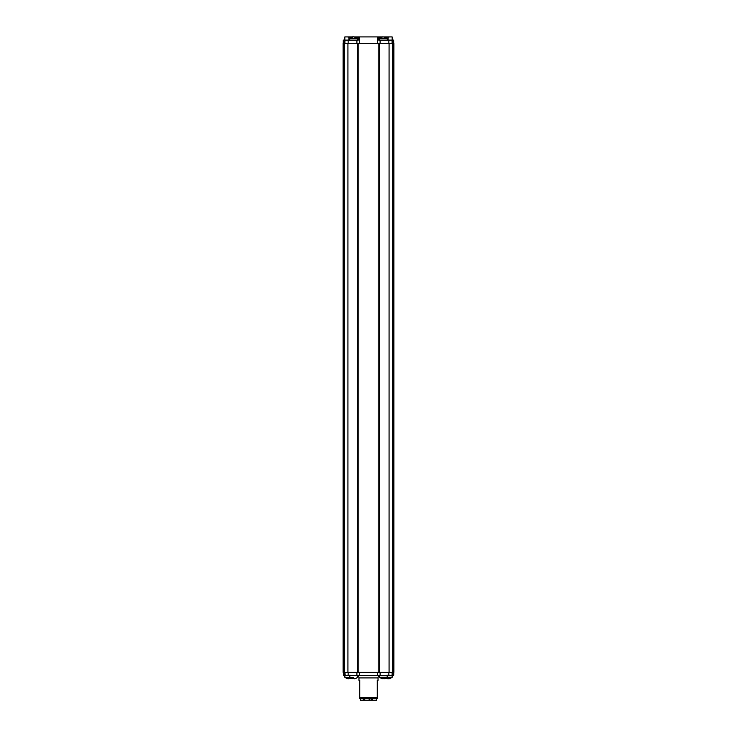 <?xml version="1.0" encoding="UTF-8"?>
<svg xmlns="http://www.w3.org/2000/svg" width="737" height="737" viewBox="0 0 737 737"><rect width="100%" height="100%" fill="white"/><g stroke="black" fill="none" stroke-linecap="round" stroke-linejoin="round"><path stroke-width="1.11" d="M344.833 43.28L344.833 36.924L348.896 36.924L348.896 40.102M393.226 43.28L393.226 672.347L347.938 672.347L347.938 43.28L392.333 43.28L392.333 672.347L392.333 43.28L393.917 43.28L393.917 672.347L393.715 43.28L393.678 40.102L392.167 40.102M344.833 40.102L343.239 40.102L343.239 43.28M348.122 43.28L348.122 40.102L344.907 40.102L344.907 43.28M348.122 40.102L356.901 40.102L356.901 43.28M356.901 40.102L358.329 40.102L358.329 36.924L359.444 36.924L359.444 43.28M359.444 36.924L377.556 36.924L377.556 43.28M377.556 36.924L378.671 36.924L378.671 40.102L380.099 40.102L380.099 43.28M380.099 40.102L388.878 40.102L388.878 43.28M392.093 43.28L392.093 40.102L388.878 40.102M392.167 43.28L392.167 36.924L388.104 36.924L388.104 40.102M353.235 36.924L352.701 36.924M352.314 36.924L348.896 36.924M358.329 36.924L355.142 36.924M354.746 36.924L354.221 36.924M382.779 36.924L382.254 36.924M381.858 36.924L378.671 36.924M388.104 36.924L384.686 36.924M384.299 36.924L383.765 36.924M344.667 672.347L343.285 672.347L343.35 43.28L343.083 672.347L343.083 43.28L344.667 43.28L344.667 672.347L347.938 672.347M347.938 43.28L344.667 43.28M393.226 672.347L393.715 672.347M357.537 43.28L357.537 672.347M358.808 672.347L358.808 43.28M378.192 43.28L378.192 672.347M379.463 672.347L379.463 43.28M389.062 43.28L389.062 672.347M392.333 43.28L392.333 672.347M359.767 697.764L359.767 698.565L377.233 698.565L377.233 697.764L359.767 697.764L359.767 680.297L358.965 680.297L358.965 677.911A2.386 2.386 0 0 0 357.694 675.801M377.233 697.764L377.233 680.297L378.035 680.297L378.035 677.911A2.386 2.386 0 0 1 379.306 675.801M392.167 672.347L392.167 675.212L392.093 672.347M343.322 672.347L343.635 675.525L348.122 675.212L348.122 672.347M343.93 675.525L343.322 675.212M393.429 672.347L393.429 675.212L391.854 675.525L393.761 675.212L393.761 672.347M388.878 672.347L388.878 675.212L391.854 675.525M388.878 675.212L380.099 675.525L380.099 672.347M380.099 675.525L377.556 675.525L377.556 672.347M377.556 675.525L359.444 675.525L359.444 672.347M359.444 675.525L356.901 675.525L356.901 672.347M356.901 675.525L348.122 675.212M344.907 672.347L345.229 675.525L348.592 675.525M388.408 675.525L392.093 675.212M344.833 672.347L344.833 675.212L343.617 675.212L343.617 672.347M376.764 698.565L376.764 700.15L360.236 700.15L360.236 698.565M353.788 677.589L344.87 677.285L353.788 677.589M357.546 677.589L354.598 678.777L351.816 678.547L352.876 678.777M353.106 678.547L354.331 678.777M357.694 38.342L349.753 38.342L357.694 38.342L357.694 40.102M353.53 36.85L352.793 37.08A6.329 4.477 -90 0 1 353.53 36.85L357.546 38.038M355.492 37.08L354.654 37.08M352.793 37.08L351.964 37.08A6.329 4.477 90 0 1 352.701 36.85L352.701 36.887M352.71 37.08L349.909 38.038M349.771 37.08L347.91 37.08M349.863 36.85L350.6 37.08M387.247 38.342L379.306 38.342L387.247 38.342L387.247 40.102M383.083 36.85L382.346 37.08A6.329 4.477 -90 0 1 383.083 36.85L387.091 38.038M385.036 37.08L384.207 37.08M382.346 37.08L381.508 37.08A6.329 4.477 90 0 1 382.245 36.85L379.454 38.038M389.09 37.08L387.229 37.08M379.454 677.589L392.13 677.285L379.306 677.285L382.245 678.777A6.329 4.477 90 0 1 381.508 678.547L383.083 678.777A6.329 4.477 -90 0 1 382.346 678.547L381.508 678.547M383.083 678.777L384.207 678.547M384.29 678.547L385.036 678.547M389.191 678.62L389.2 678.777A6.329 5.288 -90 0 0 389.228 678.777A6.329 5.288 -90 0 0 390.076 678.547L389.431 678.547A6.329 5.288 90 0 1 388.556 678.777L387.201 678.565M387.201 678.648A6.329 5.288 -90 0 0 387.763 678.777M385.718 678.372L387.091 678.777A6.329 5.288 90 0 1 387.091 678.777L387.192 678.777M347.081 678.547L348.647 678.777A6.329 4.477 -90 0 1 347.91 678.547L347.081 678.547A6.329 4.477 90 0 0 347.818 678.777L345.027 677.589M348.647 678.777L349.771 678.547M349.854 678.547L350.6 678.547M343.774 672.347L343.774 43.28M378.035 677.911L358.965 677.911M392.941 672.347L392.821 675.525M344.234 675.525L344.115 672.347M343.682 672.347L343.682 675.212M371.807 699.514L371.172 700.15M372.443 699.514L373.079 700.15M371.089 699.514L371.724 700.15M363.203 699.514L363.838 700.15M364.787 699.514L364.152 700.15M369.292 699.514L368.657 700.15M349.753 675.525L349.909 677.589L351.807 678.565M357.694 675.525L357.694 677.285M349.753 40.102L349.753 38.342M379.306 40.102L379.306 38.342M387.247 675.525L387.091 677.589L384.318 678.777M379.306 675.525L379.306 677.285M392.13 675.525L392.13 677.285M391.973 677.589L389.228 678.777M344.87 675.525L344.87 677.285M351.282 678.372L349.882 678.777"/></g></svg>

